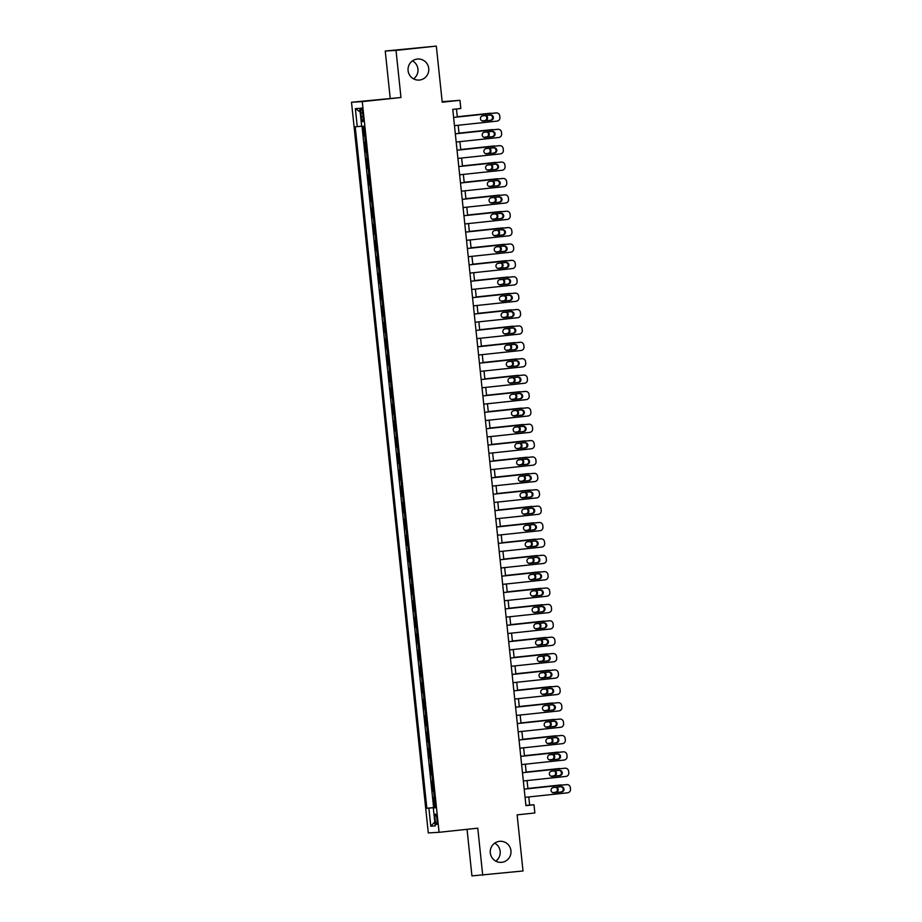 <?xml version="1.0" encoding="UTF-8"?>
<svg xmlns="http://www.w3.org/2000/svg" width="922" height="922" viewBox="0 0 922 922"><rect width="100%" height="100%" fill="white"/><g stroke="black" fill="none" stroke-linecap="round" stroke-linejoin="round"><path stroke-width="1.38" d="M494.711 843.146A10.545 10.373 -93.3 0 1 495.771 861.125M499.528 841.337A10.545 10.373 -93.3 0 1 510.972 850.971A10.545 10.373 -93.3 0 1 501.245 862.347A10.545 10.373 -93.3 0 1 490.285 852.677A10.545 10.373 -93.3 0 1 499.528 841.337M412.491 60.875A10.545 10.373 -93.3 0 1 413.54 78.854M417.309 59.066A10.545 10.373 -93.3 0 1 428.753 68.689A10.545 10.373 -93.3 0 1 419.026 80.076A10.545 10.373 -93.3 0 1 408.066 70.395A10.545 10.373 -93.3 0 1 417.309 59.066M436.959 819.232A5.267 0.934 -96.1 0 0 435.472 814.045A5.267 0.934 -96.1 0 0 435.103 819.335A5.267 0.934 -96.1 0 0 436.59 824.533A5.267 0.934 -96.1 0 0 436.959 819.232M467.039 829.316L471.937 875.9L523.016 870.979L517.127 814.864L534.852 812.974L533.999 804.779L529.631 805.033L528.779 796.954M351.501 102.25L428.292 832.923L439.068 832.301L362.277 101.627L351.501 102.25L400.966 97.502L396.022 50.399L385.246 51.021L390.19 98.124M385.246 51.021L436.325 46.1L442.226 102.215L459.951 100.325L442.168 101.697M396.022 50.399L436.325 46.1M363.003 126.302L363.994 135.811L364.72 135.73M365.412 142.322L364.686 142.368L365.723 152.199L366.437 152.118L365.723 152.199M367.129 158.711L366.403 158.745L367.44 168.576L368.155 168.495M368.846 175.088L368.132 175.134L369.157 184.965L369.883 184.884M370.575 191.476L369.849 191.511L370.886 201.342L371.601 201.261L370.886 201.342M372.292 207.853L371.578 207.899L372.603 217.73L373.329 217.65M374.021 224.242L373.295 224.276L374.332 234.107L375.047 234.027M375.738 240.619L375.012 240.665L376.049 250.496L376.764 250.415L376.049 250.496M377.467 257.007L376.741 257.042L377.766 266.873L378.493 266.792L377.766 266.873M379.184 273.385L378.458 273.431L379.495 283.261L380.21 283.181M380.901 289.773L380.187 289.808L381.212 299.638L381.938 299.558M382.63 306.15L381.904 306.196L382.941 316.027L383.656 315.946L382.941 316.027M384.347 322.539L383.621 322.573L384.658 332.404L385.373 332.323M386.076 338.916L385.35 338.962L386.376 348.793L387.102 348.712M387.793 355.304L387.067 355.339L388.104 365.17L388.819 365.089M389.51 371.681L388.796 371.727L389.822 381.558L390.548 381.478M391.239 388.07L390.513 388.104L391.55 397.935L392.265 397.855M392.956 404.447L392.23 404.493L393.268 414.324L393.994 414.243L393.268 414.324M394.685 420.835L393.959 420.87L394.996 430.701L395.711 430.62L394.996 430.701M396.402 437.212L395.676 437.259L396.714 447.089L397.428 447.009M398.12 453.601L397.405 453.636L398.431 463.466L399.157 463.386M399.848 469.978L399.122 470.024L400.16 479.855L400.874 479.774L400.16 479.855M401.566 486.367L400.84 486.401L401.877 496.232L402.603 496.151M403.294 502.744L402.568 502.79L403.606 512.62L404.32 512.54M405.012 519.132L404.285 519.167L405.323 528.998L406.037 528.917L405.323 528.998M406.729 535.509L406.014 535.555L407.04 545.386L407.766 545.305M408.458 551.898L407.731 551.932L408.769 561.763L409.483 561.682M410.175 568.275L409.46 568.321L410.486 578.152L411.212 578.071L410.486 578.152M411.904 584.663L411.177 584.698L412.215 594.529L412.929 594.448L412.215 594.529M413.621 601.04L412.895 601.086L413.932 610.917L414.646 610.837M415.338 617.429L414.623 617.463L415.649 627.294L416.375 627.214M417.067 633.806L416.341 633.852L417.378 643.683L418.092 643.602L417.378 643.683M418.784 650.194L418.069 650.229L419.095 660.06L419.821 659.979M420.513 666.571L419.787 666.618L420.824 676.448L421.538 676.368M422.23 682.948L421.504 682.995L422.541 692.825L423.256 692.745L422.541 692.825M423.947 699.337L423.233 699.383L424.258 709.214L424.984 709.133M425.676 715.714L424.95 715.76L425.987 725.591L426.702 725.51M427.393 732.103L426.679 732.149L427.704 741.98L428.43 741.899L427.704 741.98M429.122 748.48L428.396 748.526L429.433 758.357L430.148 758.276L429.433 758.357M430.839 764.868L430.113 764.914L431.15 774.745L431.865 774.664M432.568 781.245L431.842 781.291L432.867 791.122L433.594 791.041M459.951 100.325L460.816 108.508L452.76 109.372L525.932 805.644L533.999 804.779M360.894 113.072L361.274 116.679A5.106 0.899 -96.1 0 0 362.726 121.704A5.106 0.899 -96.1 0 0 363.084 116.575L362.703 112.968A5.106 0.899 -96.1 0 0 361.263 107.943A5.106 0.899 -96.1 0 0 360.894 113.072L362.692 112.887M435.334 807.672L433.317 807.903L435.357 807.787L363.717 126.268L361.678 126.383L359.787 108.358L355.362 108.623L357.252 126.637L355.212 126.763L426.851 808.283L435.322 807.522M433.317 807.903L435.207 825.928L430.781 826.181L428.891 808.168M364.72 135.764L363.994 135.811M362.023 126.36L433.617 807.568L435.311 807.43M434.285 797.634L433.559 797.68L434.596 807.511M433.594 791.076L432.867 791.122M431.876 774.699L431.15 774.745M426.713 725.545L425.987 725.591M424.984 709.168L424.258 709.214M421.538 676.402L420.824 676.448M419.821 660.014L419.095 660.06M416.375 627.248L415.649 627.294M414.658 610.871L413.932 610.917M409.483 561.717L408.769 561.763M407.766 545.34L407.04 545.386M404.32 512.574L403.606 512.62M402.603 496.186L401.877 496.232M399.157 463.42L398.431 463.466M397.44 447.043L396.714 447.089M392.265 397.889L391.55 397.935M390.548 381.512L389.822 381.558M388.83 365.124L388.104 365.17M387.102 348.747L386.376 348.793M385.384 332.358L384.658 332.404M381.938 299.592L381.212 299.638M380.221 283.215L379.495 283.261M375.047 234.061L374.332 234.107M373.329 217.684L372.603 217.73M369.883 184.919L369.157 184.965M368.166 168.53L367.44 168.576M400.966 97.502L362.277 101.627M482.713 875.266L477.769 828.175L439.068 832.301M527.914 788.725L527.061 780.565M526.197 772.348L525.333 764.188M524.468 755.959L523.615 747.8M522.751 739.582L521.887 731.423M521.022 723.194L520.169 715.034M519.305 706.817L518.452 698.657M517.588 690.428L516.723 682.268M515.859 674.051L515.006 665.891M514.142 657.663L513.277 649.503M512.413 641.286L511.56 633.126M510.696 624.897L509.843 616.737M508.979 608.52L508.114 600.36M507.25 592.131L506.397 583.972M505.533 575.754L504.668 567.595M503.804 559.366L502.951 551.206M502.087 542.989L501.234 534.829M500.358 526.6L499.505 518.441M498.641 510.223L497.788 502.064M496.923 493.835L496.059 485.675M495.195 477.458L494.342 469.298M493.477 461.069L492.613 452.909M491.749 444.692L490.896 436.532M490.031 428.304L489.179 420.144M488.314 411.927L487.45 403.767M486.586 395.538L485.733 387.378M484.868 379.161L484.004 371.001M483.14 362.772L482.287 354.613M481.422 346.395L480.569 338.236M479.705 330.007L478.841 321.847M477.976 313.63L477.123 305.47M476.259 297.241L475.395 289.082M474.53 280.864L473.678 272.705M472.813 264.476L471.96 256.316M471.096 248.099L470.232 239.939M469.367 231.71L468.514 223.55M467.65 215.333L466.786 207.173M465.921 198.945L465.068 190.785M464.204 182.568L463.351 174.408M462.487 166.179L461.622 158.019M460.758 149.802L459.905 141.642M459.041 133.413L458.176 125.254M457.312 117.036L456.471 108.98M525.909 805.436L529.631 805.033M361.666 126.199L357.252 126.637M433.617 807.568L426.851 808.283M360.168 111.977L355.362 108.623M430.781 826.181L434.792 821.951M496.313 112.91L495.587 112.957A3.296 3.239 -93.3 0 0 495.437 112.968L453.601 117.428L496.163 112.922A3.296 3.239 86.7 0 1 499.736 115.861L499.908 117.497A3.296 3.239 86.7 0 1 497.027 121.116L454.465 125.657M490.516 115.02A2.639 2.593 -93.3 0 1 493.374 117.428A2.639 2.593 -93.3 0 1 491.069 120.263L483.324 121.082A2.639 2.593 -93.3 0 1 480.466 118.673A2.639 2.593 -93.3 0 1 482.771 115.838L490.516 115.02M490.204 115.054A2.639 2.593 -93.3 0 1 490.343 120.298L482.909 121.093M457.289 116.783L489.605 113.302A3.296 3.239 -93.3 0 1 489.766 113.291L490.492 113.256A3.296 3.239 86.7 0 0 490.343 113.268M457.289 116.748L489.605 113.302M482.068 120.897L484.511 120.644A2.639 2.593 86.7 0 0 485.214 115.584M482.137 120.932L485.237 120.598A2.639 2.593 86.7 0 0 485.871 115.515M491.587 113.383A3.296 3.239 86.7 0 0 490.492 113.256M455.33 133.84L497.88 129.311A3.296 3.239 86.7 0 1 501.453 132.238L501.626 133.874A3.296 3.239 86.7 0 1 498.744 137.493L456.183 142.034M498.041 129.299L497.304 129.334A3.296 3.239 -93.3 0 0 497.154 129.345L455.318 133.805M492.233 131.397A2.639 2.593 -93.3 0 1 495.102 133.805A2.639 2.593 -93.3 0 1 492.786 136.64L485.053 137.47A2.639 2.593 -93.3 0 1 482.183 135.061A2.639 2.593 -93.3 0 1 484.499 132.226L492.233 131.397M491.933 131.431A2.639 2.593 -93.3 0 1 492.06 136.686L484.626 137.482M457.047 150.228L499.609 145.688A3.296 3.239 86.7 0 1 503.182 148.626L503.343 150.263A3.296 3.239 86.7 0 1 500.473 153.882L457.911 158.423M499.759 145.676L499.033 145.722A3.296 3.239 -93.3 0 0 498.883 145.734L457.047 150.194M493.962 147.785A2.639 2.593 -93.3 0 1 496.82 150.194A2.639 2.593 -93.3 0 1 494.515 153.029L486.77 153.847A2.639 2.593 -93.3 0 1 483.912 151.439A2.639 2.593 -93.3 0 1 486.217 148.603L493.962 147.785M493.65 147.82A2.639 2.593 -93.3 0 1 493.777 153.064L486.343 153.859M501.476 162.065L500.75 162.099A3.296 3.239 -93.3 0 0 500.6 162.111L458.764 166.571L501.326 162.076A3.296 3.239 86.7 0 1 504.899 165.003L505.072 166.64A3.296 3.239 86.7 0 1 502.19 170.259L459.629 174.8M495.679 164.162A2.639 2.593 -93.3 0 1 498.537 166.571A2.639 2.593 -93.3 0 1 496.232 169.406L488.487 170.236A2.639 2.593 -93.3 0 1 485.629 167.827A2.639 2.593 -93.3 0 1 487.945 164.992L495.679 164.162M495.379 164.197A2.639 2.593 -93.3 0 1 495.506 169.452L488.072 170.247M460.493 182.994L503.055 178.453A3.296 3.239 86.7 0 1 506.616 181.392L506.789 183.029A3.296 3.239 86.7 0 1 503.908 186.647L461.357 191.188M503.205 178.442L502.478 178.488A3.296 3.239 -93.3 0 0 502.317 178.499L460.493 182.959M497.407 180.551A2.639 2.593 -93.3 0 1 500.266 182.959A2.639 2.593 -93.3 0 1 497.949 185.795L490.216 186.613A2.639 2.593 -93.3 0 1 487.358 184.204A2.639 2.593 -93.3 0 1 489.663 181.369L497.407 180.551M497.096 180.585A2.639 2.593 -93.3 0 1 497.223 185.829L489.789 186.624M459.018 133.171L491.334 129.691A3.296 3.239 -93.3 0 1 491.484 129.679L492.21 129.633A3.296 3.239 86.7 0 0 492.06 129.645M459.006 133.137L491.334 129.691M483.796 137.286L486.24 137.021A2.639 2.593 86.7 0 0 486.943 131.961M483.866 137.309L486.966 136.986A2.639 2.593 86.7 0 0 487.6 131.892M493.305 129.76A3.296 3.239 86.7 0 0 492.21 129.633M493.051 146.068L460.735 149.514L493.051 146.068A3.296 3.239 -93.3 0 1 493.212 146.056L493.938 146.022A3.296 3.239 86.7 0 0 493.777 146.033M485.514 153.663L487.957 153.409A2.639 2.593 86.7 0 0 488.66 148.35M485.583 153.697L488.683 153.363A2.639 2.593 86.7 0 0 489.317 148.281M495.022 146.149A3.296 3.239 86.7 0 0 493.938 146.022M462.452 165.937L494.78 162.456A3.296 3.239 -93.3 0 1 494.93 162.445L495.656 162.399A3.296 3.239 86.7 0 0 495.506 162.41M462.452 165.902L494.78 162.456M487.242 170.051L489.674 169.786A2.639 2.593 86.7 0 0 490.377 164.727M487.312 170.074L490.412 169.752A2.639 2.593 86.7 0 0 491.046 164.658M496.751 162.526A3.296 3.239 86.7 0 0 495.656 162.399M464.181 182.314L496.497 178.833A3.296 3.239 -93.3 0 1 496.647 178.822L497.373 178.787A3.296 3.239 86.7 0 0 497.223 178.799M464.169 182.279L496.497 178.833M488.96 186.428L491.403 186.175A2.639 2.593 86.7 0 0 492.106 181.115M489.029 186.463L492.129 186.129A2.639 2.593 86.7 0 0 492.763 181.046M498.468 178.914A3.296 3.239 86.7 0 0 497.373 178.787M462.21 199.371L504.772 194.842A3.296 3.239 86.7 0 1 508.345 197.769L508.518 199.406A3.296 3.239 86.7 0 1 505.636 203.024L463.075 207.565M504.922 194.83L504.196 194.865A3.296 3.239 -93.3 0 0 504.046 194.876L462.21 199.336M499.125 196.928A2.639 2.593 -93.3 0 1 501.983 199.336A2.639 2.593 -93.3 0 1 499.678 202.172L491.933 203.001A2.639 2.593 -93.3 0 1 489.075 200.593A2.639 2.593 -93.3 0 1 491.38 197.757L499.125 196.928M498.814 196.962A2.639 2.593 -93.3 0 1 498.952 202.218L491.518 203.013M498.226 195.222L465.898 198.668L498.226 195.222A3.296 3.239 -93.3 0 1 498.376 195.21L499.102 195.164A3.296 3.239 86.7 0 0 498.952 195.176M490.677 202.817L493.12 202.552A2.639 2.593 86.7 0 0 493.823 197.492M490.746 202.84L493.846 202.517A2.639 2.593 86.7 0 0 494.48 197.423M500.197 195.291A3.296 3.239 86.7 0 0 499.102 195.164M506.651 211.207L505.924 211.253A3.296 3.239 -93.3 0 0 505.763 211.265L463.927 215.725L506.489 211.219A3.296 3.239 86.7 0 1 510.062 214.158L510.235 215.794A3.296 3.239 86.7 0 1 507.354 219.413L464.792 223.954M500.842 213.316A2.639 2.593 -93.3 0 1 503.712 215.725A2.639 2.593 -93.3 0 1 501.395 218.56L493.662 219.378A2.639 2.593 -93.3 0 1 490.792 216.97A2.639 2.593 -93.3 0 1 493.109 214.135L500.842 213.316M500.542 213.351A2.639 2.593 -93.3 0 1 500.669 218.595L493.235 219.39M499.943 211.599L467.615 215.045L499.943 211.599A3.296 3.239 -93.3 0 1 500.093 211.587L500.819 211.553A3.296 3.239 86.7 0 0 500.669 211.564M492.406 219.194L494.849 218.94A2.639 2.593 86.7 0 0 495.552 213.881M492.475 219.229L495.575 218.894A2.639 2.593 86.7 0 0 496.209 213.812M501.914 211.68A3.296 3.239 86.7 0 0 500.819 211.553M508.368 227.596L507.642 227.63A3.296 3.239 -93.3 0 0 507.492 227.642L465.656 232.102L508.218 227.607A3.296 3.239 86.7 0 1 511.791 230.535L511.952 232.171A3.296 3.239 86.7 0 1 509.082 235.79L466.52 240.331M502.571 229.693A2.639 2.593 -93.3 0 1 505.429 232.102A2.639 2.593 -93.3 0 1 503.124 234.937L495.379 235.767A2.639 2.593 -93.3 0 1 492.521 233.358A2.639 2.593 -93.3 0 1 494.826 230.523L502.571 229.693M502.26 229.728A2.639 2.593 -93.3 0 1 502.386 234.983L494.953 235.778M469.344 231.468L501.66 227.988A3.296 3.239 -93.3 0 1 501.822 227.976L502.548 227.93A3.296 3.239 86.7 0 0 502.398 227.941M469.344 231.434L501.66 227.988M494.123 235.583L496.566 235.317A2.639 2.593 86.7 0 0 497.269 230.258M494.192 235.606L497.292 235.283A2.639 2.593 86.7 0 0 497.926 230.189M503.631 228.057A3.296 3.239 86.7 0 0 502.548 227.93M467.385 248.525L509.935 243.984A3.296 3.239 86.7 0 1 513.508 246.923L513.681 248.56A3.296 3.239 86.7 0 1 510.8 252.179L468.238 256.719M510.097 243.973L509.359 244.019A3.296 3.239 -93.3 0 0 509.209 244.03L467.373 248.491M504.288 246.082A2.639 2.593 -93.3 0 1 507.146 248.491A2.639 2.593 -93.3 0 1 504.841 251.326L497.096 252.144A2.639 2.593 -93.3 0 1 494.238 249.735A2.639 2.593 -93.3 0 1 496.555 246.9L504.288 246.082M503.988 246.116A2.639 2.593 -93.3 0 1 504.115 251.36L496.681 252.155M471.061 247.845L503.389 244.365A3.296 3.239 -93.3 0 1 503.539 244.353L504.265 244.318A3.296 3.239 86.7 0 0 504.115 244.33M471.061 247.811L503.389 244.365M495.852 251.96L498.283 251.706A2.639 2.593 86.7 0 0 498.986 246.647M495.921 251.994L499.021 251.66A2.639 2.593 86.7 0 0 499.655 246.577M505.36 244.445A3.296 3.239 86.7 0 0 504.265 244.318M469.102 264.902L511.664 260.373A3.296 3.239 86.7 0 1 515.225 263.3L515.398 264.937A3.296 3.239 86.7 0 1 512.517 268.556L469.966 273.096M511.814 260.361L511.088 260.396A3.296 3.239 -93.3 0 0 510.938 260.407L469.102 264.868M506.017 262.459A2.639 2.593 -93.3 0 1 508.875 264.868A2.639 2.593 -93.3 0 1 506.558 267.703L498.825 268.533A2.639 2.593 -93.3 0 1 495.967 266.124A2.639 2.593 -93.3 0 1 498.272 263.289L506.017 262.459M505.705 262.493A2.639 2.593 -93.3 0 1 505.832 267.749L498.399 268.544M472.79 264.234L505.106 260.753A3.296 3.239 -93.3 0 1 505.256 260.742L505.994 260.695A3.296 3.239 86.7 0 0 505.832 260.707M472.779 264.199L505.106 260.753M497.569 268.348L500.012 268.083A2.639 2.593 86.7 0 0 500.715 263.024M497.638 268.371L500.738 268.048A2.639 2.593 86.7 0 0 501.372 262.954M507.077 260.822A3.296 3.239 86.7 0 0 505.994 260.695M513.531 276.738L512.805 276.784A3.296 3.239 -93.3 0 0 512.655 276.796L470.819 281.256L513.381 276.75A3.296 3.239 86.7 0 1 516.954 279.689L517.127 281.325A3.296 3.239 86.7 0 1 514.245 284.944L471.684 289.485M507.734 278.847A2.639 2.593 -93.3 0 1 510.592 281.256A2.639 2.593 -93.3 0 1 508.287 284.091L500.542 284.91A2.639 2.593 -93.3 0 1 497.684 282.501A2.639 2.593 -93.3 0 1 499.989 279.666L507.734 278.847M507.423 278.882A2.639 2.593 -93.3 0 1 507.561 284.126L500.127 284.921M474.507 280.611L506.835 277.13A3.296 3.239 -93.3 0 1 506.985 277.119L507.711 277.084A3.296 3.239 86.7 0 0 507.561 277.096M474.507 280.576L506.835 277.13M499.286 284.725L501.729 284.472A2.639 2.593 86.7 0 0 502.432 279.412M499.355 284.76L502.455 284.425A2.639 2.593 86.7 0 0 503.089 279.343M508.806 277.211A3.296 3.239 86.7 0 0 507.711 277.084M472.548 297.668L515.11 293.138A3.296 3.239 86.7 0 1 518.671 296.066L518.844 297.702A3.296 3.239 86.7 0 1 515.963 301.321L473.412 305.862M515.26 293.127L514.534 293.161A3.296 3.239 -93.3 0 0 514.372 293.173L472.537 297.633M509.451 295.224A2.639 2.593 -93.3 0 1 512.321 297.633A2.639 2.593 -93.3 0 1 510.004 300.468L502.271 301.298A2.639 2.593 -93.3 0 1 499.401 298.889A2.639 2.593 -93.3 0 1 501.718 296.054L509.451 295.224M509.151 295.259A2.639 2.593 -93.3 0 1 509.278 300.514L501.845 301.31M476.236 296.999L508.552 293.519A3.296 3.239 -93.3 0 1 508.702 293.507L509.428 293.461A3.296 3.239 86.7 0 0 509.278 293.473M476.225 296.965L508.552 293.519M501.015 301.114L503.458 300.849A2.639 2.593 86.7 0 0 504.161 295.789M501.084 301.137L504.184 300.814A2.639 2.593 86.7 0 0 504.818 295.72M510.523 293.588A3.296 3.239 86.7 0 0 509.428 293.461M474.265 314.056L516.827 309.515A3.296 3.239 86.7 0 1 520.4 312.454L520.573 314.091A3.296 3.239 86.7 0 1 517.691 317.71L475.13 322.251M516.977 309.504L516.251 309.55A3.296 3.239 -93.3 0 0 516.101 309.562L474.265 314.022M511.18 311.613A2.639 2.593 -93.3 0 1 514.038 314.022A2.639 2.593 -93.3 0 1 511.733 316.857L503.988 317.675A2.639 2.593 -93.3 0 1 501.13 315.266A2.639 2.593 -93.3 0 1 503.435 312.431L511.18 311.613M510.869 311.648A2.639 2.593 -93.3 0 1 510.995 316.891L503.562 317.687M510.269 309.896L477.953 313.342L510.269 309.896A3.296 3.239 -93.3 0 1 510.431 309.884L511.157 309.85A3.296 3.239 86.7 0 0 511.007 309.861M502.732 317.491L505.175 317.237A2.639 2.593 86.7 0 0 505.878 312.178M502.801 317.525L505.901 317.191A2.639 2.593 86.7 0 0 506.535 312.109M512.24 309.976A3.296 3.239 86.7 0 0 511.157 309.85M518.706 325.892L517.968 325.927A3.296 3.239 -93.3 0 0 517.818 325.939L475.983 330.399L518.544 325.904A3.296 3.239 86.7 0 1 522.117 328.831L522.29 330.468A3.296 3.239 86.7 0 1 519.409 334.087L476.847 338.628M512.897 327.99A2.639 2.593 -93.3 0 1 515.755 330.399A2.639 2.593 -93.3 0 1 513.45 333.234L505.705 334.064A2.639 2.593 -93.3 0 1 502.847 331.655A2.639 2.593 -93.3 0 1 505.164 328.82L512.897 327.99M512.597 328.025A2.639 2.593 -93.3 0 1 512.724 333.28L505.291 334.075M479.671 329.765L511.998 326.284A3.296 3.239 -93.3 0 1 512.148 326.273L512.874 326.227A3.296 3.239 86.7 0 0 512.724 326.238M479.671 329.73L511.998 326.284M504.461 333.879L506.893 333.614A2.639 2.593 86.7 0 0 507.596 328.555M504.53 333.902L507.63 333.58A2.639 2.593 86.7 0 0 508.264 328.486M513.969 326.353A3.296 3.239 86.7 0 0 512.874 326.227M477.711 346.822L520.273 342.281A3.296 3.239 86.7 0 1 523.834 345.22L524.007 346.856A3.296 3.239 86.7 0 1 521.126 350.475L478.576 355.016M520.423 342.269L519.697 342.316A3.296 3.239 -93.3 0 0 519.547 342.327L477.711 346.787M514.626 344.379A2.639 2.593 -93.3 0 1 517.484 346.787A2.639 2.593 -93.3 0 1 515.168 349.622L507.434 350.441A2.639 2.593 -93.3 0 1 504.576 348.032A2.639 2.593 -93.3 0 1 506.881 345.197L514.626 344.379M514.315 344.413A2.639 2.593 -93.3 0 1 514.441 349.657L507.008 350.452M481.399 346.142L513.715 342.661A3.296 3.239 -93.3 0 1 513.865 342.65L514.603 342.615A3.296 3.239 86.7 0 0 514.441 342.627M481.388 346.107L513.715 342.661M506.178 350.256L508.621 350.003A2.639 2.593 86.7 0 0 509.324 344.943M506.247 350.291L509.347 349.957A2.639 2.593 86.7 0 0 509.981 344.874M515.686 342.742A3.296 3.239 86.7 0 0 514.603 342.615M479.428 363.199L521.99 358.67A3.296 3.239 86.7 0 1 525.563 361.597L525.736 363.233A3.296 3.239 86.7 0 1 522.855 366.852L480.293 371.393M522.14 358.658L521.414 358.693A3.296 3.239 -93.3 0 0 521.264 358.704L479.428 363.164M516.343 360.756A2.639 2.593 -93.3 0 1 519.201 363.164A2.639 2.593 -93.3 0 1 516.896 365.999L509.151 366.829A2.639 2.593 -93.3 0 1 506.293 364.421A2.639 2.593 -93.3 0 1 508.598 361.585L516.343 360.756M516.032 360.79A2.639 2.593 -93.3 0 1 516.17 366.046L508.737 366.841M515.444 359.05L483.116 362.496L515.444 359.05A3.296 3.239 -93.3 0 1 515.594 359.038L516.32 358.992A3.296 3.239 86.7 0 0 516.17 359.004M507.895 366.645L510.339 366.38A2.639 2.593 86.7 0 0 511.042 361.32M507.976 366.668L511.065 366.345A2.639 2.593 86.7 0 0 511.698 361.251M517.415 359.119A3.296 3.239 86.7 0 0 516.32 358.992M523.869 375.035L523.143 375.081A3.296 3.239 -93.3 0 0 522.981 375.093L481.157 379.553L523.719 375.047A3.296 3.239 86.7 0 1 527.28 377.985L527.453 379.622A3.296 3.239 86.7 0 1 524.572 383.241L482.022 387.782M518.06 377.144A2.639 2.593 -93.3 0 1 520.93 379.553A2.639 2.593 -93.3 0 1 518.613 382.388L510.88 383.206A2.639 2.593 -93.3 0 1 508.01 380.798A2.639 2.593 -93.3 0 1 510.327 377.962L518.06 377.144M517.761 377.179A2.639 2.593 -93.3 0 1 517.887 382.423L510.454 383.218M517.161 375.427L484.834 378.873L517.161 375.427A3.296 3.239 -93.3 0 1 517.311 375.415L518.037 375.381A3.296 3.239 86.7 0 0 517.887 375.392M509.624 383.022L512.067 382.768A2.639 2.593 86.7 0 0 512.77 377.709M509.693 383.056L512.793 382.722A2.639 2.593 86.7 0 0 513.427 377.64M519.132 375.508A3.296 3.239 86.7 0 0 518.037 375.381M525.586 391.424L524.86 391.458A3.296 3.239 -93.3 0 0 524.71 391.47L482.874 395.93L525.436 391.435A3.296 3.239 86.7 0 1 529.009 394.362L529.182 395.999A3.296 3.239 86.7 0 1 526.301 399.618L483.739 404.159M519.789 393.521A2.639 2.593 -93.3 0 1 522.647 395.93A2.639 2.593 -93.3 0 1 520.342 398.765L512.597 399.595A2.639 2.593 -93.3 0 1 509.739 397.186A2.639 2.593 -93.3 0 1 512.044 394.351L519.789 393.521M519.478 393.556A2.639 2.593 -93.3 0 1 519.605 398.811L512.171 399.606M486.562 395.296L518.879 391.815A3.296 3.239 -93.3 0 1 519.04 391.804L519.766 391.758A3.296 3.239 86.7 0 0 519.616 391.769M486.562 395.261L518.879 391.815M511.341 399.41L513.785 399.145A2.639 2.593 86.7 0 0 514.488 394.086M511.41 399.433L514.511 399.111A2.639 2.593 86.7 0 0 515.144 394.017M520.861 391.885A3.296 3.239 86.7 0 0 519.766 391.758M484.603 412.353L527.154 407.812A3.296 3.239 86.7 0 1 530.726 410.751L530.899 412.388A3.296 3.239 86.7 0 1 528.018 416.006L485.456 420.547M527.315 407.801L526.577 407.847A3.296 3.239 -93.3 0 0 526.427 407.858L484.592 412.318M521.506 409.91A2.639 2.593 -93.3 0 1 524.364 412.318A2.639 2.593 -93.3 0 1 522.059 415.154L514.326 415.972A2.639 2.593 -93.3 0 1 511.456 413.563A2.639 2.593 -93.3 0 1 513.773 410.728L521.506 409.91M521.207 409.944A2.639 2.593 -93.3 0 1 521.333 415.188L513.9 415.983M488.28 411.673L520.607 408.192A3.296 3.239 -93.3 0 1 520.757 408.181L521.483 408.146A3.296 3.239 86.7 0 0 521.333 408.158M488.28 411.638L520.607 408.192M513.07 415.787L515.502 415.534A2.639 2.593 86.7 0 0 516.205 410.474M513.139 415.822L516.239 415.488A2.639 2.593 86.7 0 0 516.873 410.405M522.578 408.273A3.296 3.239 86.7 0 0 521.483 408.146M486.32 428.73L528.882 424.201A3.296 3.239 86.7 0 1 532.443 427.128L532.616 428.765A3.296 3.239 86.7 0 1 529.735 432.383L487.185 436.924M529.032 424.189L528.306 424.224A3.296 3.239 -93.3 0 0 528.156 424.235L486.32 428.695M523.235 426.287A2.639 2.593 -93.3 0 1 526.093 428.695A2.639 2.593 -93.3 0 1 523.777 431.531L516.043 432.36A2.639 2.593 -93.3 0 1 513.185 429.952A2.639 2.593 -93.3 0 1 515.49 427.117L523.235 426.287M522.924 426.321A2.639 2.593 -93.3 0 1 523.051 431.577L515.617 432.372M522.325 424.581L490.008 428.027L522.325 424.581A3.296 3.239 -93.3 0 1 522.474 424.569L523.212 424.523A3.296 3.239 86.7 0 0 523.051 424.535M514.787 432.176L517.23 431.911A2.639 2.593 86.7 0 0 517.933 426.851M514.856 432.199L517.957 431.876A2.639 2.593 86.7 0 0 518.59 426.782M524.295 424.65A3.296 3.239 86.7 0 0 523.212 424.523M530.749 440.566L530.023 440.612A3.296 3.239 -93.3 0 0 529.873 440.624L488.038 445.084L530.599 440.578A3.296 3.239 86.7 0 1 534.172 443.517L534.345 445.153A3.296 3.239 86.7 0 1 531.464 448.772L488.902 453.313M524.952 442.675A2.639 2.593 -93.3 0 1 527.81 445.084A2.639 2.593 -93.3 0 1 525.505 447.919L517.761 448.737A2.639 2.593 -93.3 0 1 514.902 446.329A2.639 2.593 -93.3 0 1 517.219 443.494L524.952 442.675M524.641 442.71A2.639 2.593 -93.3 0 1 524.779 447.954L517.346 448.749M491.726 444.439L524.053 440.958A3.296 3.239 -93.3 0 1 524.203 440.947L524.929 440.912A3.296 3.239 86.7 0 0 524.779 440.923M491.726 444.404L524.053 440.958M516.516 448.553L518.948 448.299A2.639 2.593 86.7 0 0 519.651 443.24M516.585 448.588L519.674 448.253A2.639 2.593 86.7 0 0 520.308 443.171M526.024 441.039A3.296 3.239 86.7 0 0 524.929 440.912M489.766 461.496L532.328 456.966A3.296 3.239 86.7 0 1 535.889 459.894L536.062 461.53A3.296 3.239 86.7 0 1 533.181 465.149L490.631 469.69M532.478 456.955L531.752 456.989A3.296 3.239 -93.3 0 0 531.591 457.001L489.766 461.461M526.669 459.052A2.639 2.593 -93.3 0 1 529.539 461.461A2.639 2.593 -93.3 0 1 527.223 464.296L519.489 465.126A2.639 2.593 -93.3 0 1 516.631 462.717A2.639 2.593 -93.3 0 1 518.936 459.882L526.669 459.052M526.37 459.087A2.639 2.593 -93.3 0 1 526.497 464.342L519.063 465.137M493.454 460.827L525.77 457.347A3.296 3.239 -93.3 0 1 525.92 457.335L526.646 457.289A3.296 3.239 86.7 0 0 526.497 457.3M493.443 460.793L525.77 457.347M518.233 464.942L520.676 464.676A2.639 2.593 86.7 0 0 521.379 459.617M518.302 464.965L521.403 464.642A2.639 2.593 86.7 0 0 522.036 459.548M527.741 457.416A3.296 3.239 86.7 0 0 526.646 457.289M491.484 477.884L534.045 473.343A3.296 3.239 86.7 0 1 537.618 476.282L537.791 477.919A3.296 3.239 86.7 0 1 534.91 481.538L492.348 486.078M534.195 473.332L533.469 473.378A3.296 3.239 -93.3 0 0 533.319 473.389L491.484 477.85M528.398 475.441A2.639 2.593 -93.3 0 1 531.256 477.85A2.639 2.593 -93.3 0 1 528.951 480.685L521.207 481.503A2.639 2.593 -93.3 0 1 518.348 479.094A2.639 2.593 -93.3 0 1 520.653 476.259L528.398 475.441M528.087 475.475A2.639 2.593 -93.3 0 1 528.214 480.719L520.792 481.515M527.488 473.724L495.172 477.17L527.488 473.724A3.296 3.239 -93.3 0 1 527.649 473.712L528.375 473.678A3.296 3.239 86.7 0 0 528.225 473.689M519.95 481.319L522.394 481.065A2.639 2.593 86.7 0 0 523.097 476.006M520.02 481.353L523.12 481.019A2.639 2.593 86.7 0 0 523.754 475.936M529.47 473.804A3.296 3.239 86.7 0 0 528.375 473.678M535.924 489.72L535.186 489.755A3.296 3.239 -93.3 0 0 535.037 489.766L493.201 494.227L535.763 489.732A3.296 3.239 86.7 0 1 539.335 492.659L539.508 494.296A3.296 3.239 86.7 0 1 536.627 497.915L494.065 502.455M530.115 491.818A2.639 2.593 -93.3 0 1 532.974 494.227A2.639 2.593 -93.3 0 1 530.669 497.062L522.935 497.892A2.639 2.593 -93.3 0 1 520.066 495.483A2.639 2.593 -93.3 0 1 522.382 492.648L530.115 491.818M529.816 491.852A2.639 2.593 -93.3 0 1 529.943 497.108L522.509 497.903M496.889 493.593L529.216 490.112A3.296 3.239 -93.3 0 1 529.366 490.101L530.092 490.055A3.296 3.239 86.7 0 0 529.943 490.066M496.889 493.558L529.216 490.112M521.679 497.707L524.111 497.442A2.639 2.593 86.7 0 0 524.814 492.383M521.748 497.73L524.849 497.407A2.639 2.593 86.7 0 0 525.482 492.313M531.187 490.181A3.296 3.239 86.7 0 0 530.092 490.055M494.93 510.65L537.491 506.109A3.296 3.239 86.7 0 1 541.053 509.048L541.226 510.684A3.296 3.239 86.7 0 1 538.344 514.303L495.794 518.844M537.641 506.097L536.915 506.143A3.296 3.239 -93.3 0 0 536.765 506.155L494.93 510.615M531.844 508.206A2.639 2.593 -93.3 0 1 534.702 510.615A2.639 2.593 -93.3 0 1 532.386 513.45L524.653 514.269A2.639 2.593 -93.3 0 1 521.794 511.86A2.639 2.593 -93.3 0 1 524.099 509.025L531.844 508.206M531.533 508.241A2.639 2.593 -93.3 0 1 531.66 513.485L524.226 514.28M498.618 509.97L530.934 506.489A3.296 3.239 -93.3 0 1 531.084 506.478L531.821 506.443A3.296 3.239 86.7 0 0 531.66 506.455M498.618 509.935L530.934 506.489M523.396 514.084L525.84 513.831A2.639 2.593 86.7 0 0 526.543 508.771M523.466 514.119L526.566 513.785A2.639 2.593 86.7 0 0 527.2 508.702M532.904 506.57A3.296 3.239 86.7 0 0 531.821 506.443M496.647 527.027L539.209 522.497A3.296 3.239 86.7 0 1 542.781 525.425L542.954 527.061A3.296 3.239 86.7 0 1 540.073 530.68L497.511 535.221M539.358 522.486L538.632 522.52A3.296 3.239 -93.3 0 0 538.483 522.532L496.647 526.992M533.561 524.583A2.639 2.593 -93.3 0 1 536.42 526.992A2.639 2.593 -93.3 0 1 534.115 529.827L526.37 530.657A2.639 2.593 -93.3 0 1 523.512 528.248A2.639 2.593 -93.3 0 1 525.828 525.413L533.561 524.583M533.25 524.618A2.639 2.593 -93.3 0 1 533.389 529.873L525.955 530.669M532.662 522.878L500.335 526.324L532.662 522.878A3.296 3.239 -93.3 0 1 532.812 522.866L533.538 522.82A3.296 3.239 86.7 0 0 533.389 522.832M525.125 530.473L527.557 530.208A2.639 2.593 86.7 0 0 528.26 525.148M525.194 530.496L528.283 530.173A2.639 2.593 86.7 0 0 528.917 525.079M534.633 522.947A3.296 3.239 86.7 0 0 533.538 522.82M541.087 538.863L540.361 538.909A3.296 3.239 -93.3 0 0 540.2 538.921L498.376 543.381L540.937 538.874A3.296 3.239 86.7 0 1 544.499 541.813L544.672 543.45A3.296 3.239 86.7 0 1 541.79 547.069L499.24 551.61M535.279 540.972A2.639 2.593 -93.3 0 1 538.148 543.381A2.639 2.593 -93.3 0 1 535.832 546.216L528.099 547.034A2.639 2.593 -93.3 0 1 525.24 544.625A2.639 2.593 -93.3 0 1 527.545 541.79L535.279 540.972M534.979 541.007A2.639 2.593 -93.3 0 1 535.106 546.25L527.672 547.046M502.064 542.735L534.38 539.255A3.296 3.239 -93.3 0 1 534.53 539.243L535.256 539.209A3.296 3.239 86.7 0 0 535.106 539.22M502.052 542.701L534.38 539.255M526.842 546.85L529.286 546.596A2.639 2.593 86.7 0 0 529.989 541.537M526.911 546.884L530.012 546.55A2.639 2.593 86.7 0 0 530.646 541.468M536.35 539.335A3.296 3.239 86.7 0 0 535.256 539.209M542.804 555.251L542.078 555.286A3.296 3.239 -93.3 0 0 541.929 555.298L500.093 559.758L542.655 555.263A3.296 3.239 86.7 0 1 546.227 558.19L546.4 559.827A3.296 3.239 86.7 0 1 543.519 563.446L500.957 567.987M537.007 557.349A2.639 2.593 -93.3 0 1 539.866 559.758A2.639 2.593 -93.3 0 1 537.561 562.593L529.816 563.423A2.639 2.593 -93.3 0 1 526.958 561.014A2.639 2.593 -93.3 0 1 529.263 558.179L537.007 557.349M536.696 557.384A2.639 2.593 -93.3 0 1 536.823 562.639L529.401 563.434M503.781 559.124L536.097 555.643A3.296 3.239 -93.3 0 1 536.258 555.632L536.984 555.586A3.296 3.239 86.7 0 0 536.835 555.597M503.781 559.089L536.097 555.643M528.56 563.238L531.003 562.973A2.639 2.593 86.7 0 0 531.706 557.914M528.629 563.261L531.729 562.939A2.639 2.593 86.7 0 0 532.363 557.845M538.079 555.712A3.296 3.239 86.7 0 0 536.984 555.586M501.822 576.181L544.372 571.64A3.296 3.239 86.7 0 1 547.945 574.579L548.117 576.215A3.296 3.239 86.7 0 1 545.236 579.834L502.674 584.375M544.533 571.628L543.796 571.675A3.296 3.239 -93.3 0 0 543.646 571.686L501.81 576.146M538.725 573.738A2.639 2.593 -93.3 0 1 541.583 576.146A2.639 2.593 -93.3 0 1 539.278 578.981L531.545 579.8A2.639 2.593 -93.3 0 1 528.675 577.391A2.639 2.593 -93.3 0 1 530.991 574.556L538.725 573.738M538.425 573.772A2.639 2.593 -93.3 0 1 538.552 579.016L531.118 579.811M505.498 575.501L537.826 572.02A3.296 3.239 -93.3 0 1 537.975 572.009L538.702 571.974A3.296 3.239 86.7 0 0 538.552 571.986M505.498 575.466L537.826 572.02M530.288 579.615L532.72 579.362A2.639 2.593 86.7 0 0 533.435 574.302M530.357 579.65L533.458 579.316A2.639 2.593 86.7 0 0 534.092 574.233M539.796 572.101A3.296 3.239 86.7 0 0 538.702 571.974M503.539 592.558L546.101 588.029A3.296 3.239 86.7 0 1 549.662 590.956L549.835 592.592A3.296 3.239 86.7 0 1 546.965 596.211L504.403 600.752M546.25 588.017L545.524 588.052A3.296 3.239 -93.3 0 0 545.375 588.063L503.539 592.523M540.453 590.115A2.639 2.593 -93.3 0 1 543.312 592.523A2.639 2.593 -93.3 0 1 540.995 595.358L533.262 596.188A2.639 2.593 -93.3 0 1 530.404 593.78A2.639 2.593 -93.3 0 1 532.709 590.944L540.453 590.115M540.142 590.149A2.639 2.593 -93.3 0 1 540.269 595.405L532.835 596.2M539.543 588.409L507.227 591.855L539.543 588.409A3.296 3.239 -93.3 0 1 539.693 588.397L540.43 588.351A3.296 3.239 86.7 0 0 540.269 588.363M532.006 596.004L534.449 595.739A2.639 2.593 86.7 0 0 535.152 590.679M532.075 596.027L535.175 595.704A2.639 2.593 86.7 0 0 535.809 590.61M541.514 588.478A3.296 3.239 86.7 0 0 540.43 588.351M547.968 604.394L547.242 604.44A3.296 3.239 -93.3 0 0 547.092 604.452L505.256 608.912L547.818 604.406A3.296 3.239 86.7 0 1 551.391 607.344L551.563 608.981A3.296 3.239 86.7 0 1 548.682 612.6L506.12 617.141M542.171 606.503A2.639 2.593 -93.3 0 1 545.029 608.912A2.639 2.593 -93.3 0 1 542.724 611.747L534.979 612.565A2.639 2.593 -93.3 0 1 532.121 610.157A2.639 2.593 -93.3 0 1 534.437 607.321L542.171 606.503M541.871 606.538A2.639 2.593 -93.3 0 1 541.998 611.782L534.564 612.577M508.944 608.266L541.272 604.786A3.296 3.239 -93.3 0 1 541.421 604.774L542.148 604.74A3.296 3.239 86.7 0 0 541.998 604.751M508.944 608.232L541.272 604.786M533.734 612.381L536.166 612.127A2.639 2.593 86.7 0 0 536.869 607.068M533.803 612.415L536.892 612.081A2.639 2.593 86.7 0 0 537.526 606.999M543.242 604.867A3.296 3.239 86.7 0 0 542.148 604.74M506.985 625.323L549.547 620.794A3.296 3.239 86.7 0 1 553.108 623.721L553.281 625.358A3.296 3.239 86.7 0 1 550.399 628.977L507.849 633.518M549.696 620.783L548.97 620.817A3.296 3.239 -93.3 0 0 548.809 620.829L506.985 625.289M543.888 622.88A2.639 2.593 -93.3 0 1 546.758 625.289A2.639 2.593 -93.3 0 1 544.441 628.124L536.708 628.954A2.639 2.593 -93.3 0 1 533.85 626.545A2.639 2.593 -93.3 0 1 536.155 623.71L543.888 622.88M543.588 622.915A2.639 2.593 -93.3 0 1 543.715 628.17L536.281 628.965M510.673 624.655L542.989 621.174A3.296 3.239 -93.3 0 1 543.139 621.163L543.865 621.117A3.296 3.239 86.7 0 0 543.715 621.128M510.661 624.62L542.989 621.174M535.452 628.769L537.895 628.504A2.639 2.593 86.7 0 0 538.598 623.445M535.521 628.792L538.621 628.47A2.639 2.593 86.7 0 0 539.255 623.376M544.96 621.244A3.296 3.239 86.7 0 0 543.865 621.117M508.702 641.712L551.264 637.171A3.296 3.239 86.7 0 1 554.837 640.11L555.009 641.747A3.296 3.239 86.7 0 1 552.128 645.365L509.566 649.906M551.414 637.16L550.688 637.206A3.296 3.239 -93.3 0 0 550.538 637.217L508.702 641.677M545.617 639.269A2.639 2.593 -93.3 0 1 548.475 641.677A2.639 2.593 -93.3 0 1 546.17 644.513L538.425 645.331A2.639 2.593 -93.3 0 1 535.567 642.922A2.639 2.593 -93.3 0 1 537.872 640.087L545.617 639.269M545.305 639.303A2.639 2.593 -93.3 0 1 545.444 644.547L538.01 645.342M544.706 637.551L512.39 640.997L544.706 637.551A3.296 3.239 -93.3 0 1 544.867 637.54L545.594 637.505A3.296 3.239 86.7 0 0 545.444 637.517M537.169 645.146L539.612 644.893A2.639 2.593 86.7 0 0 540.315 639.833M537.238 645.181L540.338 644.847A2.639 2.593 86.7 0 0 540.972 639.764M546.688 637.632A3.296 3.239 86.7 0 0 545.594 637.505M553.142 653.548L552.405 653.583A3.296 3.239 -93.3 0 0 552.255 653.594L510.419 658.054L552.981 653.56A3.296 3.239 86.7 0 1 556.554 656.487L556.727 658.124A3.296 3.239 86.7 0 1 553.845 661.742L511.284 666.283M547.334 655.646A2.639 2.593 -93.3 0 1 550.203 658.054A2.639 2.593 -93.3 0 1 547.887 660.89L540.154 661.719A2.639 2.593 -93.3 0 1 537.284 659.311A2.639 2.593 -93.3 0 1 539.601 656.476L547.334 655.646M547.034 655.68A2.639 2.593 -93.3 0 1 547.161 660.936L539.727 661.731M514.119 657.421L546.435 653.94A3.296 3.239 -93.3 0 1 546.585 653.928L547.311 653.882A3.296 3.239 86.7 0 0 547.161 653.894M514.107 657.386L546.435 653.94M538.897 661.535L541.341 661.27A2.639 2.593 86.7 0 0 542.044 656.21M538.967 661.558L542.067 661.235A2.639 2.593 86.7 0 0 542.701 656.141M548.406 654.009A3.296 3.239 86.7 0 0 547.311 653.882M512.148 674.478L554.71 669.937A3.296 3.239 86.7 0 1 558.283 672.876L558.444 674.512A3.296 3.239 86.7 0 1 555.574 678.131L513.012 682.672M554.86 669.925L554.134 669.971A3.296 3.239 -93.3 0 0 553.984 669.983L512.148 674.443M549.063 672.034A2.639 2.593 -93.3 0 1 551.921 674.443A2.639 2.593 -93.3 0 1 549.604 677.278L541.871 678.096A2.639 2.593 -93.3 0 1 539.013 675.688A2.639 2.593 -93.3 0 1 541.318 672.853L549.063 672.034M548.751 672.069A2.639 2.593 -93.3 0 1 548.878 677.313L541.445 678.108M515.836 673.798L548.152 670.317A3.296 3.239 -93.3 0 1 548.302 670.306L549.039 670.271A3.296 3.239 86.7 0 0 548.878 670.282M515.836 673.763L548.152 670.317M540.615 677.912L543.058 677.658A2.639 2.593 86.7 0 0 543.761 672.599M540.684 677.947L543.784 677.612A2.639 2.593 86.7 0 0 544.418 672.53M550.123 670.398A3.296 3.239 86.7 0 0 549.039 670.271M513.877 690.855L556.427 686.325A3.296 3.239 86.7 0 1 560 689.253L560.173 690.889A3.296 3.239 86.7 0 1 557.291 694.508L514.73 699.049M556.577 686.314L555.851 686.348A3.296 3.239 -93.3 0 0 555.701 686.36L513.865 690.82M550.78 688.411A2.639 2.593 -93.3 0 1 553.638 690.82A2.639 2.593 -93.3 0 1 551.333 693.655L543.588 694.485A2.639 2.593 -93.3 0 1 540.73 692.076A2.639 2.593 -93.3 0 1 543.046 689.241L550.78 688.411M550.48 688.446A2.639 2.593 -93.3 0 1 550.607 693.701L543.173 694.497M549.881 686.706L517.553 690.152L549.881 686.706A3.296 3.239 -93.3 0 1 550.031 686.694L550.757 686.648A3.296 3.239 86.7 0 0 550.607 686.659M542.343 694.301L544.775 694.036A2.639 2.593 86.7 0 0 545.478 688.976M542.413 694.324L545.513 694.001A2.639 2.593 86.7 0 0 546.135 688.907M551.852 686.775A3.296 3.239 86.7 0 0 550.757 686.648M558.306 702.691L557.58 702.737A3.296 3.239 -93.3 0 0 557.418 702.748L515.594 707.209L558.156 702.702A3.296 3.239 86.7 0 1 561.717 705.641L561.89 707.278A3.296 3.239 86.7 0 1 559.009 710.897L516.458 715.437M552.497 704.8A2.639 2.593 -93.3 0 1 555.367 707.209A2.639 2.593 -93.3 0 1 553.05 710.044L545.317 710.862A2.639 2.593 -93.3 0 1 542.459 708.453A2.639 2.593 -93.3 0 1 544.764 705.618L552.497 704.8M552.197 704.834A2.639 2.593 -93.3 0 1 552.324 710.078L544.89 710.874M551.598 703.083L519.27 706.529L551.598 703.083A3.296 3.239 -93.3 0 1 551.748 703.071L552.474 703.037A3.296 3.239 86.7 0 0 552.324 703.048M544.061 710.678L546.504 710.424A2.639 2.593 86.7 0 0 547.207 705.365M544.13 710.712L547.23 710.378A2.639 2.593 86.7 0 0 547.864 705.295M553.569 703.163A3.296 3.239 86.7 0 0 552.474 703.037M560.023 719.079L559.297 719.114A3.296 3.239 -93.3 0 0 559.147 719.125L517.311 723.586L559.873 719.091A3.296 3.239 86.7 0 1 563.446 722.018L563.619 723.655A3.296 3.239 86.7 0 1 560.737 727.274L518.176 731.814M554.226 721.177A2.639 2.593 -93.3 0 1 557.084 723.586A2.639 2.593 -93.3 0 1 554.779 726.421L547.034 727.251A2.639 2.593 -93.3 0 1 544.176 724.842A2.639 2.593 -93.3 0 1 546.481 722.007L554.226 721.177M553.915 721.211A2.639 2.593 -93.3 0 1 554.053 726.467L546.619 727.262M520.999 722.952L553.315 719.471A3.296 3.239 -93.3 0 1 553.477 719.46L554.203 719.414A3.296 3.239 86.7 0 0 554.053 719.425M520.999 722.917L553.315 719.471M545.778 727.066L548.221 726.801A2.639 2.593 86.7 0 0 548.924 721.742M545.847 727.089L548.947 726.767A2.639 2.593 86.7 0 0 549.581 721.672M555.298 719.54A3.296 3.239 86.7 0 0 554.203 719.414M519.04 740.009L561.59 735.468A3.296 3.239 86.7 0 1 565.163 738.407L565.336 740.043A3.296 3.239 86.7 0 1 562.455 743.662L519.893 748.203M561.752 735.456L561.014 735.502A3.296 3.239 -93.3 0 0 560.864 735.514L519.028 739.974M555.943 737.565A2.639 2.593 -93.3 0 1 558.813 739.974A2.639 2.593 -93.3 0 1 556.496 742.809L548.763 743.628A2.639 2.593 -93.3 0 1 545.893 741.219A2.639 2.593 -93.3 0 1 548.21 738.384L555.943 737.565M555.643 737.6A2.639 2.593 -93.3 0 1 555.77 742.844L548.336 743.639M522.728 739.329L555.044 735.848A3.296 3.239 -93.3 0 1 555.194 735.837L555.92 735.802A3.296 3.239 86.7 0 0 555.77 735.814M522.716 739.294L555.044 735.848M547.507 743.443L549.95 743.19A2.639 2.593 86.7 0 0 550.653 738.13M547.576 743.478L550.676 743.144A2.639 2.593 86.7 0 0 551.31 738.061M557.015 735.929A3.296 3.239 86.7 0 0 555.92 735.802M520.757 756.386L563.319 751.856A3.296 3.239 86.7 0 1 566.892 754.784L567.053 756.42A3.296 3.239 86.7 0 1 564.183 760.039L521.622 764.58M563.469 751.845L562.743 751.879A3.296 3.239 -93.3 0 0 562.593 751.891L520.757 756.351M557.672 753.942A2.639 2.593 -93.3 0 1 560.53 756.351A2.639 2.593 -93.3 0 1 558.225 759.186L550.48 760.016A2.639 2.593 -93.3 0 1 547.622 757.607A2.639 2.593 -93.3 0 1 549.927 754.772L557.672 753.942M557.361 753.977A2.639 2.593 -93.3 0 1 557.487 759.232L550.054 760.028M556.761 752.237L524.445 755.683L556.761 752.237A3.296 3.239 -93.3 0 1 556.923 752.225L557.649 752.179A3.296 3.239 86.7 0 0 557.487 752.191M549.224 759.832L551.667 759.567A2.639 2.593 86.7 0 0 552.37 754.507M549.293 759.855L552.393 759.532A2.639 2.593 86.7 0 0 553.027 754.438M558.732 752.306A3.296 3.239 86.7 0 0 557.649 752.179M565.186 768.222L564.46 768.268A3.296 3.239 -93.3 0 0 564.31 768.28L522.474 772.74L565.036 768.233A3.296 3.239 86.7 0 1 568.609 771.172L568.782 772.809A3.296 3.239 86.7 0 1 565.901 776.428L523.339 780.969M559.389 770.331A2.639 2.593 -93.3 0 1 562.247 772.74A2.639 2.593 -93.3 0 1 559.942 775.575L552.197 776.393A2.639 2.593 -93.3 0 1 549.339 773.984A2.639 2.593 -93.3 0 1 551.656 771.149L559.389 770.331M559.089 770.366A2.639 2.593 -93.3 0 1 559.216 775.609L551.782 776.405M526.162 772.094L558.49 768.614A3.296 3.239 -93.3 0 1 558.64 768.602L559.366 768.568A3.296 3.239 86.7 0 0 559.216 768.579M526.162 772.06L558.49 768.614M550.953 776.209L553.384 775.955A2.639 2.593 86.7 0 0 554.087 770.896M551.022 776.243L554.122 775.909A2.639 2.593 86.7 0 0 554.756 770.827M560.461 768.694A3.296 3.239 86.7 0 0 559.366 768.568M524.203 789.151L566.765 784.622A3.296 3.239 86.7 0 1 570.326 787.549L570.499 789.186A3.296 3.239 86.7 0 1 567.618 792.805L525.067 797.346M566.915 784.61L566.189 784.645A3.296 3.239 -93.3 0 0 566.039 784.657L524.203 789.117M561.118 786.708A2.639 2.593 -93.3 0 1 563.976 789.117A2.639 2.593 -93.3 0 1 561.659 791.952L553.926 792.782A2.639 2.593 -93.3 0 1 551.068 790.373A2.639 2.593 -93.3 0 1 553.373 787.538L561.118 786.708M560.807 786.743A2.639 2.593 -93.3 0 1 560.933 791.998L553.5 792.793M527.891 788.483L560.207 785.002A3.296 3.239 -93.3 0 1 560.357 784.991L561.095 784.945A3.296 3.239 86.7 0 0 560.933 784.956M527.88 788.448L560.207 785.002M552.67 792.597L555.113 792.332A2.639 2.593 86.7 0 0 555.816 787.273M552.739 792.62L555.839 792.298A2.639 2.593 86.7 0 0 556.473 787.204M562.178 785.071A3.296 3.239 86.7 0 0 561.095 784.945M363.072 116.495L361.274 116.679M495.437 112.968L496.163 112.922M491.069 120.263L490.343 120.298M484.511 120.644L485.237 120.598M497.154 129.345L497.88 129.311M492.786 136.64L492.06 136.686M498.883 145.734L499.609 145.688M494.515 153.029L493.777 153.064M500.6 162.111L501.326 162.076M496.232 169.406L495.506 169.452M502.317 178.499L503.055 178.453M497.949 185.795L497.223 185.829M486.24 137.021L486.966 136.986M487.957 153.409L488.683 153.363M489.674 169.786L490.412 169.752M491.403 186.175L492.129 186.129M504.046 194.876L504.772 194.842M499.678 202.172L498.952 202.218M493.12 202.552L493.846 202.517M505.763 211.265L506.489 211.219M501.395 218.56L500.669 218.595M494.849 218.94L495.575 218.894M507.492 227.642L508.218 227.607M503.124 234.937L502.386 234.983M496.566 235.317L497.292 235.283M509.209 244.03L509.935 243.984M504.841 251.326L504.115 251.36M498.283 251.706L499.021 251.66M510.938 260.407L511.664 260.373M506.558 267.703L505.832 267.749M500.012 268.083L500.738 268.048M512.655 276.796L513.381 276.75M508.287 284.091L507.561 284.126M501.729 284.472L502.455 284.425M514.372 293.173L515.11 293.138M510.004 300.468L509.278 300.514M503.458 300.849L504.184 300.814M516.101 309.562L516.827 309.515M511.733 316.857L510.995 316.891M505.175 317.237L505.901 317.191M517.818 325.939L518.544 325.904M513.45 333.234L512.724 333.28M506.893 333.614L507.63 333.58M519.547 342.327L520.273 342.281M515.168 349.622L514.441 349.657M508.621 350.003L509.347 349.957M521.264 358.704L521.99 358.67M516.896 365.999L516.17 366.046M510.339 366.38L511.065 366.345M522.981 375.093L523.719 375.047M518.613 382.388L517.887 382.423M512.067 382.768L512.793 382.722M524.71 391.47L525.436 391.435M520.342 398.765L519.605 398.811M513.785 399.145L514.511 399.111M526.427 407.858L527.154 407.812M522.059 415.154L521.333 415.188M515.502 415.534L516.239 415.488M528.156 424.235L528.882 424.201M523.777 431.531L523.051 431.577M517.23 431.911L517.957 431.876M529.873 440.624L530.599 440.578M525.505 447.919L524.779 447.954M518.948 448.299L519.674 448.253M531.591 457.001L532.328 456.966M527.223 464.296L526.497 464.342M520.676 464.676L521.403 464.642M533.319 473.389L534.045 473.343M528.951 480.685L528.214 480.719M522.394 481.065L523.12 481.019M535.037 489.766L535.763 489.732M530.669 497.062L529.943 497.108M524.111 497.442L524.849 497.407M536.765 506.155L537.491 506.109M532.386 513.45L531.66 513.485M525.84 513.831L526.566 513.785M538.483 522.532L539.209 522.497M534.115 529.827L533.389 529.873M527.557 530.208L528.283 530.173M540.2 538.921L540.937 538.874M535.832 546.216L535.106 546.25M529.286 546.596L530.012 546.55M541.929 555.298L542.655 555.263M537.561 562.593L536.823 562.639M531.003 562.973L531.729 562.939M543.646 571.686L544.372 571.64M539.278 578.981L538.552 579.016M532.72 579.362L533.458 579.316M545.375 588.063L546.101 588.029M540.995 595.358L540.269 595.405M534.449 595.739L535.175 595.704M547.092 604.452L547.818 604.406M542.724 611.747L541.998 611.782M536.166 612.127L536.892 612.081M548.809 620.829L549.547 620.794M544.441 628.124L543.715 628.17M537.895 628.504L538.621 628.47M550.538 637.217L551.264 637.171M546.17 644.513L545.444 644.547M539.612 644.893L540.338 644.847M552.255 653.594L552.981 653.56M547.887 660.89L547.161 660.936M541.341 661.27L542.067 661.235M553.984 669.983L554.71 669.937M549.604 677.278L548.878 677.313M543.058 677.658L543.784 677.612M555.701 686.36L556.427 686.325M551.333 693.655L550.607 693.701M544.775 694.036L545.513 694.001M557.418 702.748L558.156 702.702M553.05 710.044L552.324 710.078M546.504 710.424L547.23 710.378M559.147 719.125L559.873 719.091M554.779 726.421L554.053 726.467M548.221 726.801L548.947 726.767M560.864 735.514L561.59 735.468M556.496 742.809L555.77 742.844M549.95 743.19L550.676 743.144M562.593 751.891L563.319 751.856M558.225 759.186L557.487 759.232M551.667 759.567L552.393 759.532M564.31 768.28L565.036 768.233M559.942 775.575L559.216 775.609M553.384 775.955L554.122 775.909M566.039 784.657L566.765 784.622M561.659 791.952L560.933 791.998M555.113 792.332L555.839 792.298"/></g></svg>
